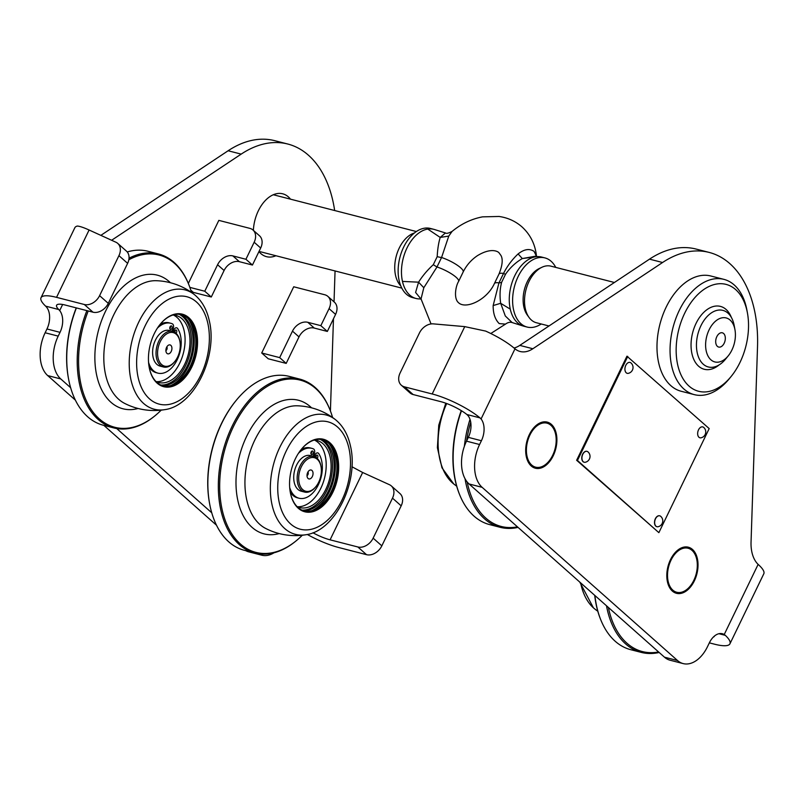 <?xml version="1.0" encoding="UTF-8"?>
<svg xmlns="http://www.w3.org/2000/svg" width="804" height="804" viewBox="0 0 804 804"><rect width="100%" height="100%" fill="white"/><g stroke="black" fill="none" stroke-linecap="round" stroke-linejoin="round"><path stroke-width="1.21" d="M253.381 230.356A32.461 20.341 -75.6 0 1 263.591 202.477A32.461 20.341 -75.6 0 1 288.345 196.859A32.461 20.341 -75.6 0 1 290.485 199.161M275.933 255.742A32.461 20.341 -75.6 0 1 260.908 253.632A32.461 20.341 -75.6 0 1 258.958 251.582M258.255 553.705A32.461 20.341 104.4 0 0 261.792 555.202L248.727 551.846A32.461 20.341 -75.6 0 1 245.743 550.66M261.792 555.202A32.461 20.341 104.4 0 0 273.983 552.79M211.743 512.781L116.721 428.542M70.621 387.689L60.762 378.945L47.697 375.579L75.375 400.121M103.867 425.376L216.497 525.213M47.697 375.579A32.461 20.341 -75.6 0 1 45.135 332.766L46.964 328.977A17.316 10.844 104.4 0 0 46.622 307.228L45.637 306.153A38.954 9.276 25.8 0 1 41.014 297.721A38.954 9.276 25.8 0 1 56.541 297.349L84.309 304.495A12.985 9.638 -48.4 0 0 99.595 295.661L108.279 303.359A12.985 9.638 131.6 0 1 92.993 312.193L65.224 305.048A21.638 5.156 -154.2 0 0 56.602 305.249A21.638 5.156 -154.2 0 0 58.742 309.53L59.687 310.585A17.316 10.844 -75.6 0 1 60.029 332.343L58.2 336.122A32.461 20.341 104.4 0 0 60.762 378.945M117.746 243.411L126.429 251.109A12.985 9.638 131.6 0 1 127.625 263.35L118.932 255.652A12.985 9.638 -48.4 0 0 117.746 243.411A12.985 9.638 -48.4 0 0 115.937 242.235L89.093 230.004C83.656 227.532 79.747 226.215 77.345 226.055A38.954 9.276 -154.2 0 0 74.852 227.713L41.014 297.721M127.625 263.35L108.279 303.359M118.932 255.652L99.595 295.661M100.862 235.361L228.115 150.76A119.012 74.571 -75.6 0 1 274.747 140.68L287.812 144.037A119.012 74.571 104.4 0 0 241.19 154.117L111.615 240.265M401.176 505.837L392.493 498.138A12.985 9.638 -48.4 0 0 391.297 485.897L399.99 493.596A12.985 9.638 131.6 0 1 401.176 505.837L381.83 545.846A12.985 9.638 131.6 0 1 366.544 554.68L338.775 547.534A38.954 9.276 25.8 0 1 307.299 534.479M330.414 410.985L333.469 318.766M334.032 301.852L335.057 270.958M334.655 210.527A119.012 74.571 104.4 0 0 287.812 144.037M312.947 532.771A21.638 5.156 -154.2 0 0 330.092 539.836L357.86 546.981A12.985 9.638 -48.4 0 0 373.146 538.147L381.83 545.846M351.941 466.742L362.654 472.491L389.488 484.722A12.985 9.638 -48.4 0 1 391.297 485.897M392.493 498.138L373.146 538.147M315.912 486.611L315.459 487.164A18.391 11.527 -75.6 0 1 304.636 492.078A18.391 11.527 -75.6 0 1 301.44 490.339A18.391 11.527 -75.6 0 1 298.897 468.672A18.391 11.527 -75.6 0 1 313.791 456.451A18.391 11.527 -75.6 0 1 316.987 458.179A18.391 11.527 -75.6 0 1 320.917 465.978L321.037 466.672A17.316 10.844 -75.6 0 1 315.912 486.611A17.316 10.844 -75.6 0 1 302.716 489.606A17.316 10.844 -75.6 0 1 301.349 466.772A17.316 10.844 -75.6 0 1 317.349 459.335A17.316 10.844 -75.6 0 1 321.037 466.672M304.636 492.078L301.198 491.194A18.391 11.527 -75.6 0 1 298.013 489.465A18.391 11.527 -75.6 0 1 295.46 467.787A18.391 11.527 -75.6 0 1 310.364 455.566L313.791 456.451M308.083 478.491A4.603 2.884 -75.6 0 1 307.721 478.078A4.603 2.884 -75.6 0 1 307.239 473.757A4.603 2.884 -75.6 0 1 309.751 470.189A4.603 2.884 -75.6 0 1 311.972 470.451A4.603 2.884 -75.6 0 1 312.334 476.521A4.603 2.884 -75.6 0 1 308.083 478.491M307.962 471.988A2.161 1.357 -75.6 0 1 308.163 473.988A2.161 1.357 -75.6 0 1 307.017 475.646M174.79 361.519L174.347 362.071A18.391 11.527 -75.6 0 1 163.513 366.986A18.391 11.527 -75.6 0 1 160.318 365.247A18.391 11.527 -75.6 0 1 157.775 343.579A18.391 11.527 -75.6 0 1 172.679 331.359A18.391 11.527 -75.6 0 1 175.865 333.087A18.391 11.527 -75.6 0 1 179.794 340.886L179.925 341.579A17.316 10.844 -75.6 0 1 174.79 361.519A17.316 10.844 -75.6 0 1 161.594 364.513A17.316 10.844 -75.6 0 1 160.227 341.68A17.316 10.844 -75.6 0 1 176.227 334.243A17.316 10.844 -75.6 0 1 179.925 341.579M163.513 366.986L160.086 366.101A18.391 11.527 -75.6 0 1 156.891 364.373A18.391 11.527 -75.6 0 1 154.348 342.695A18.391 11.527 -75.6 0 1 169.252 330.474L172.679 331.359M170.86 345.358A4.603 2.884 -75.6 0 1 171.222 351.418A4.603 2.884 -75.6 0 1 166.971 353.398A4.603 2.884 -75.6 0 1 166.599 352.986A4.603 2.884 -75.6 0 1 166.116 348.665A4.603 2.884 -75.6 0 1 168.629 345.097A4.603 2.884 -75.6 0 1 170.86 345.358M166.84 346.896A2.161 1.357 -75.6 0 1 167.041 348.896A2.161 1.357 -75.6 0 1 165.895 350.554M188.337 283.45L218.829 220.376L249.853 228.366A12.985 9.638 131.6 0 1 252.979 230.004L259.491 235.773A12.985 9.638 131.6 0 1 260.677 248.014L252.446 265.039L239.381 261.682A12.985 9.638 -48.4 0 0 224.095 270.506L211.291 296.998L193.322 292.375L190.769 290.113M252.979 230.004A12.985 9.638 131.6 0 1 254.164 242.235L245.934 259.27L252.446 265.039M245.934 259.27L232.869 255.903A12.985 9.638 -48.4 0 0 217.582 264.737L204.779 291.229L211.291 296.998M204.779 291.229L189.855 287.39M327.881 296.395L334.394 302.173A12.985 9.638 131.6 0 1 335.58 314.404L327.349 331.439L314.284 328.072A12.985 9.638 -48.4 0 0 298.998 336.906L286.194 363.398L268.224 358.775L261.712 352.996L293.721 286.777L324.756 294.756A12.985 9.638 131.6 0 1 327.881 296.395A12.985 9.638 131.6 0 1 329.067 308.635L320.836 325.66L327.349 331.439M320.836 325.66L307.771 322.303A12.985 9.638 -48.4 0 0 292.485 331.127L279.681 357.619L286.194 363.398M279.681 357.619L261.712 352.996M672.355 591.071A23.798 14.914 -75.6 0 1 669.059 563.021A23.798 14.914 -75.6 0 1 688.345 547.202A23.798 14.914 -75.6 0 1 692.475 549.444A23.798 14.914 -75.6 0 1 695.772 577.493A23.798 14.914 -75.6 0 1 676.486 593.312A23.798 14.914 -75.6 0 1 672.355 591.071M531.233 465.978A23.798 14.914 -75.6 0 1 527.947 437.929A23.798 14.914 -75.6 0 1 547.222 422.11A23.798 14.914 -75.6 0 1 551.353 424.351A23.798 14.914 -75.6 0 1 554.649 452.401A23.798 14.914 -75.6 0 1 535.364 468.219A23.798 14.914 -75.6 0 1 531.233 465.978M729.952 643.793L763.8 573.785A38.954 9.276 -154.2 0 0 758.584 564.8L758.132 564.388A32.461 20.341 -75.6 0 1 751.047 542.157L757.519 346.675A119.012 74.571 104.4 0 0 709.188 252.426A119.012 74.571 104.4 0 0 662.566 262.506L532.861 348.745A32.461 20.341 -75.6 0 1 520.148 351.499A32.461 20.341 -75.6 0 1 514.982 348.835L514.5 348.433A38.954 9.276 -154.2 0 0 485.656 331.087L464.752 326.625L433.326 323.871A12.985 9.638 -48.4 0 0 419.457 332.946L400.111 372.955A12.985 9.638 -48.4 0 0 401.296 385.196A12.985 9.638 -48.4 0 0 404.422 386.835L432.19 393.98A38.954 9.276 25.8 0 1 479.998 417.889L481.073 418.974A17.316 10.844 -75.6 0 1 481.415 440.733L479.586 444.511A32.461 20.341 104.4 0 0 482.139 487.335L677.541 660.536A32.461 20.341 104.4 0 0 683.169 663.591A32.461 20.341 104.4 0 0 707.54 646.587L709.369 642.808A17.316 10.844 -75.6 0 1 722.364 633.733A17.316 10.844 -75.6 0 1 724.233 634.527L725.329 635.351A38.954 9.276 25.8 0 1 729.952 643.793A38.954 9.276 25.8 0 1 714.424 644.165L709.349 642.858M683.169 663.591L670.104 660.235A32.461 20.341 -75.6 0 1 664.476 657.18L469.074 483.968A32.461 20.341 -75.6 0 1 466.511 441.155L468.34 437.366A17.316 10.844 104.4 0 0 468.008 415.618L466.893 414.512A21.638 5.156 -154.2 0 0 440.873 401.678L413.105 394.533A12.985 9.638 131.6 0 1 409.99 392.895L401.296 385.196M713.329 637.08A21.638 5.156 -154.2 0 0 714.374 636.255A21.638 5.156 -154.2 0 0 714.444 636.054M514.037 348.042A32.461 20.341 104.4 0 0 519.796 345.388L649.501 259.149A119.012 74.571 -75.6 0 1 696.123 249.069L709.188 252.426M550.901 425.296A22.723 14.241 104.4 0 0 529.896 435.064A22.723 14.241 104.4 0 0 531.695 465.034A22.723 14.241 104.4 0 0 549.021 461.094A22.723 14.241 104.4 0 0 555.745 434.934A22.723 14.241 104.4 0 0 550.901 425.296M555.745 434.934L555.614 434.23A23.798 14.914 104.4 0 0 550.539 424.14A23.798 14.914 104.4 0 0 546.81 422.02M534.961 468.099A23.798 14.914 104.4 0 0 548.569 461.647L549.021 461.094M672.807 590.126A22.723 14.241 104.4 0 0 690.134 586.196A22.723 14.241 104.4 0 0 696.867 560.026A22.723 14.241 104.4 0 0 692.023 550.388A22.723 14.241 104.4 0 0 671.018 560.157A22.723 14.241 104.4 0 0 672.807 590.126M676.084 593.191A23.798 14.914 104.4 0 0 689.681 586.739L690.134 586.196M696.867 560.026L696.736 559.323A23.798 14.914 104.4 0 0 691.661 549.232A23.798 14.914 104.4 0 0 687.933 547.112M735.66 289.591A55.185 34.572 104.4 0 0 684.656 313.299A55.185 34.572 104.4 0 0 689.018 386.081A55.185 34.572 104.4 0 0 731.087 376.533A55.185 34.572 104.4 0 0 747.439 312.987A55.185 34.572 104.4 0 0 735.66 289.591M731.087 376.533L729.288 378.734A59.506 37.285 -75.6 0 1 694.244 394.623A59.506 37.285 -75.6 0 1 683.923 389.025A59.506 37.285 -75.6 0 1 675.692 318.907A59.506 37.285 -75.6 0 1 723.901 279.36A59.506 37.285 -75.6 0 1 734.223 284.958A59.506 37.285 -75.6 0 1 746.926 310.193L747.439 312.987M723.901 279.36L710.826 276.003A59.506 37.285 104.4 0 0 662.627 315.54A59.506 37.285 104.4 0 0 670.858 385.669A59.506 37.285 104.4 0 0 681.179 391.267L694.244 394.623M719.148 364.885A32.461 20.341 -75.6 0 1 698.616 366.222A32.461 20.341 -75.6 0 1 691.691 352.453A32.461 20.341 -75.6 0 1 701.309 315.067A32.461 20.341 -75.6 0 1 726.062 309.45A32.461 20.341 -75.6 0 1 731.359 317.429M490.802 333.509L505.485 324.112L499.204 323.59C495.103 319.479 493.093 313.47 493.153 305.57L498.952 282.897L503.525 273.44C507.324 265.983 512.188 259.481 518.118 253.923C524.208 249.129 529.534 248.295 534.097 251.411L536.499 256.345M433.778 229.321L430.441 228.457A35.708 22.371 104.4 0 0 403.638 247.16A35.708 22.371 104.4 0 0 412.653 297.621L415.99 298.475A35.708 22.371 -75.6 0 1 402.472 281.42A35.708 22.371 -75.6 0 1 406.975 248.014A35.708 22.371 -75.6 0 1 427.778 229.07A35.708 22.371 -75.6 0 1 433.778 229.321A35.708 22.371 -75.6 0 1 434.863 229.642L445.446 232.959C446.341 233.763 448.552 233.24 452.079 231.411L448.773 236.085L441.567 257.501L436.994 266.968L423.808 287.731L421.045 298.947L431.055 323.942M414.392 232.999A29.215 18.301 104.4 0 0 399.236 248.074A29.215 18.301 104.4 0 0 400.784 285.892M555.745 267.39A35.708 22.371 104.4 0 0 544.911 257.903A35.708 22.371 104.4 0 0 518.108 276.606A35.708 22.371 104.4 0 0 527.122 327.057A35.708 22.371 104.4 0 0 541.192 323.982M527.122 327.057L523.786 326.203A35.708 22.371 -75.6 0 1 522.7 325.881A35.708 22.371 -75.6 0 1 510.269 309.148A35.708 22.371 -75.6 0 1 514.771 275.742A35.708 22.371 -75.6 0 1 535.575 256.798A35.708 22.371 -75.6 0 1 536.59 256.667A35.708 22.371 -75.6 0 1 541.574 257.049L544.911 257.903M614.407 282.485L550.951 266.164A29.215 18.301 104.4 0 0 541.896 267.28L539.193 268.556A27.045 16.944 104.4 0 0 527.273 281.691A27.045 16.944 104.4 0 0 527.263 314.967L529.002 317.389A29.215 18.301 104.4 0 0 536.399 322.746L548.981 325.982M541.896 267.28A29.215 18.301 104.4 0 0 529.022 281.46A29.215 18.301 104.4 0 0 529.002 317.389M734.956 329.7L734.183 325.519A29.215 18.301 104.4 0 0 722.886 310.384A29.215 18.301 104.4 0 0 700.947 325.68A29.215 18.301 104.4 0 0 708.324 366.966A29.215 18.301 104.4 0 0 725.53 359.167L728.223 355.87A22.723 14.241 104.4 0 0 731.901 350.041A22.723 14.241 104.4 0 0 734.956 329.7A22.723 14.241 104.4 0 0 723.851 317.65A22.723 14.241 104.4 0 0 709.108 329.831A22.723 14.241 104.4 0 0 709.178 357.901A22.723 14.241 104.4 0 0 728.223 355.87M716.816 336.665A7.357 4.613 104.4 0 0 718.675 347.057A7.357 4.613 104.4 0 0 724.193 343.207A7.357 4.613 104.4 0 0 722.334 332.806A7.357 4.613 104.4 0 0 716.816 336.665M518.118 253.923L522.298 258.556C515.635 262.486 510.048 267.722 505.535 274.234L501.656 282.264C499.927 288.666 499.596 295.671 500.671 303.289L505.304 315.982L512.128 322.555L522.7 325.881M537.866 256.647L535.655 256.174L522.298 258.556L535.575 256.798M493.153 305.57L500.671 303.289L510.269 309.148M421.025 299.078L415.598 292.455L418.582 282.174C422.552 275.852 427.467 270.023 433.306 264.687L437.185 256.657C437.587 249.079 438.592 242.677 440.21 237.431L445.446 232.959M423.808 287.731L418.582 282.174L402.472 281.42M427.778 229.07L440.21 237.431L448.773 236.085M419.979 298.917A35.708 22.371 -75.6 0 1 415.99 298.475M461.496 410.754A89.807 56.27 104.4 0 0 459.566 494.52A89.807 56.27 104.4 0 0 474.069 516.158A89.807 56.27 104.4 0 0 489.656 524.61L500.138 527.303A89.807 56.27 -75.6 0 1 484.551 518.851A89.807 56.27 -75.6 0 1 465.044 478.752M446.692 403.538A61.617 38.612 104.4 0 0 452.461 482.892A61.617 38.612 104.4 0 0 453.737 483.958L441.979 467.817L437.396 447.738L438.763 425.185L445.778 403.196M518.057 527.384A89.807 56.27 -75.6 0 1 500.138 527.303M467.184 481.988A88.721 55.597 104.4 0 0 485.827 518.118A88.721 55.597 104.4 0 0 517.454 526.851M470.722 422.19A88.721 55.597 104.4 0 0 466.591 441.004M464.37 446.331A89.807 56.27 -75.6 0 1 470.008 419.326M459.566 494.52L459.265 493.777A88.942 55.737 -75.6 0 1 461.255 410.603M594.91 595.513A89.807 56.27 104.4 0 0 600.688 619.613A89.807 56.27 104.4 0 0 615.191 641.25A89.807 56.27 104.4 0 0 630.778 649.702L641.26 652.396A89.807 56.27 -75.6 0 1 625.673 643.944A89.807 56.27 -75.6 0 1 606.497 605.784M580.629 582.85A61.617 38.612 104.4 0 0 593.583 607.985A61.617 38.612 104.4 0 0 594.859 609.05L593.422 607.854L579.795 582.116M659.169 652.476A89.807 56.27 -75.6 0 1 641.26 652.396M608.377 607.452A88.721 55.597 104.4 0 0 626.949 643.21A88.721 55.597 104.4 0 0 658.576 651.954M600.688 619.613L600.387 618.869A88.942 55.737 -75.6 0 1 594.709 595.332M332.585 417.527A88.942 55.737 104.4 0 0 329.992 409.899A88.942 55.737 104.4 0 0 256.205 394.885A88.942 55.737 104.4 0 0 222.195 509.927A88.942 55.737 104.4 0 0 296.354 540.66A88.942 55.737 104.4 0 0 302.314 535.233M296.354 540.66L295.731 541.172A89.807 56.27 -75.6 0 1 254.858 553.011A89.807 56.27 -75.6 0 1 220.859 510.138A89.807 56.27 -75.6 0 1 237.602 416.07A89.807 56.27 -75.6 0 1 299.601 379.066A89.807 56.27 -75.6 0 1 329.7 409.146L329.992 409.899M305.932 534.74A64.913 64.913 0 0 1 265.632 528.419L265.632 528.419A63.948 40.069 -75.6 0 1 246.738 499.917A63.948 40.069 -75.6 0 1 274.697 414.211A63.948 40.069 -75.6 0 1 297.178 405.799L297.178 405.799A64.913 64.913 0 0 1 335.519 419.708L335.519 419.708A61.617 38.612 -75.6 0 0 299.018 422.331A61.617 38.612 -75.6 0 0 272.074 504.922A61.617 38.612 -75.6 0 0 305.932 534.74L305.932 534.74C335.781 530.861 359.147 480.802 350.363 445.607C347.851 434.401 342.906 425.768 335.519 419.708M290.616 493.907A37.436 23.457 -75.6 0 1 290.304 492.38A37.436 23.457 -75.6 0 1 301.389 449.265A37.436 23.457 -75.6 0 1 337.61 457.134A37.436 23.457 -75.6 0 1 321.248 507.314A37.436 23.457 -75.6 0 1 290.616 493.907M289.681 487.435A25.738 16.13 104.4 0 0 299.048 498.229L297.41 497.807A25.738 16.13 104.4 0 1 290.254 492.138A36.783 23.055 104.4 0 0 290.535 493.465A36.783 23.055 104.4 0 0 304.455 511.022A36.783 23.055 104.4 0 0 329.861 495.867A36.783 23.055 104.4 0 0 336.715 457.325A36.783 23.055 104.4 0 0 322.786 439.768A36.783 23.055 104.4 0 0 301.259 449.436A25.738 16.13 104.4 0 1 310.233 447.939L311.872 448.361A25.738 16.13 104.4 0 0 298.465 453.295M322.374 439.667A36.783 23.055 -75.6 0 1 335.901 457.114A36.783 23.055 -75.6 0 1 329.208 495.385A36.783 23.055 -75.6 0 1 304.053 510.912M299.601 379.066L289.118 376.362A89.807 56.27 104.4 0 0 236.235 400.352A89.807 56.27 104.4 0 0 209.633 503.776A89.807 56.27 104.4 0 0 210.377 507.445A89.807 56.27 104.4 0 0 244.376 550.308L254.858 553.011M209.633 503.776L209.502 503.083A88.721 55.597 -75.6 0 1 235.783 400.905L236.235 400.352M314.515 440.12A34.622 21.698 -75.6 0 1 325.228 455.788A34.622 21.698 -75.6 0 1 319.731 490.39A34.622 21.698 -75.6 0 1 297.379 506.721M314.113 440.1A34.622 21.698 -75.6 0 1 317.017 440.522A34.622 21.698 -75.6 0 1 330.132 457.044A34.622 21.698 -75.6 0 1 323.68 493.314A34.622 21.698 -75.6 0 1 299.771 507.585A34.622 21.698 -75.6 0 1 297.018 506.55M320.113 439.346A36.783 23.055 -75.6 0 1 331.489 455.989A36.783 23.055 -75.6 0 1 325.65 492.741A36.783 23.055 -75.6 0 1 301.912 510.108M320.957 439.426A36.783 23.055 -75.6 0 1 333.117 456.401A36.783 23.055 -75.6 0 1 326.967 493.726A36.783 23.055 -75.6 0 1 302.696 510.45M329.198 443.818A38.622 24.2 -75.6 0 1 334.273 455.496A38.622 24.2 -75.6 0 1 312.032 510.57M88.209 310.957A88.942 55.737 104.4 0 0 81.083 384.835A88.942 55.737 104.4 0 0 155.242 415.567A88.942 55.737 104.4 0 0 161.192 410.14M155.242 415.567L154.619 416.08A89.807 56.27 -75.6 0 1 113.746 427.909A89.807 56.27 -75.6 0 1 79.747 385.046A89.807 56.27 -75.6 0 1 86.872 310.615M164.82 409.638A64.913 64.913 0 0 1 124.519 403.327L124.519 403.327A63.948 40.069 -75.6 0 1 105.615 374.825A63.948 40.069 -75.6 0 1 133.575 289.118A63.948 40.069 -75.6 0 1 156.056 280.707L156.056 280.707A64.913 64.913 0 0 1 194.407 294.616L194.407 294.616A61.617 38.612 -75.6 0 0 157.896 297.239A61.617 38.612 -75.6 0 0 130.962 379.83A61.617 38.612 -75.6 0 0 164.82 409.638L164.82 409.638C194.658 405.759 218.025 355.71 209.241 320.515C206.739 309.309 201.794 300.676 194.407 294.616M149.494 368.815A37.436 23.457 -75.6 0 1 149.182 367.287A37.436 23.457 -75.6 0 1 160.277 324.173A37.436 23.457 -75.6 0 1 196.498 332.042A37.436 23.457 -75.6 0 1 180.126 382.222A37.436 23.457 -75.6 0 1 149.494 368.815M149.142 367.076A36.783 23.055 104.4 0 0 149.413 368.373A36.783 23.055 104.4 0 0 163.343 385.93A36.783 23.055 104.4 0 0 188.739 370.775A36.783 23.055 104.4 0 0 195.593 332.233A36.783 23.055 104.4 0 0 181.664 314.676A36.783 23.055 104.4 0 0 160.137 324.334M181.262 314.575A36.783 23.055 -75.6 0 1 194.779 332.022A36.783 23.055 -75.6 0 1 188.086 370.292A36.783 23.055 -75.6 0 1 162.931 385.819M76.39 307.922A89.807 56.27 104.4 0 0 68.511 378.684A89.807 56.27 104.4 0 0 69.255 382.352A89.807 56.27 104.4 0 0 103.264 425.215L113.746 427.909M68.511 378.684L68.38 377.991A88.721 55.597 -75.6 0 1 76.239 307.882M129.032 258.195A89.807 56.27 -75.6 0 1 158.488 253.974L147.996 251.27A89.807 56.27 104.4 0 0 127.233 251.953M158.488 253.974A89.807 56.27 -75.6 0 1 188.578 284.053L188.88 284.807A88.942 55.737 104.4 0 0 128.831 259.762M191.463 292.435A88.942 55.737 104.4 0 0 188.88 284.807M173.393 315.027A34.622 21.698 -75.6 0 1 184.116 330.695A34.622 21.698 -75.6 0 1 178.619 365.297A34.622 21.698 -75.6 0 1 156.257 381.629M172.991 315.007A34.622 21.698 -75.6 0 1 175.905 315.429A34.622 21.698 -75.6 0 1 189.01 331.951A34.622 21.698 -75.6 0 1 182.558 368.222A34.622 21.698 -75.6 0 1 158.649 382.493A34.622 21.698 -75.6 0 1 155.906 381.458M178.99 314.243A36.783 23.055 -75.6 0 1 190.367 330.886A36.783 23.055 -75.6 0 1 184.528 367.649A36.783 23.055 -75.6 0 1 160.79 385.015M179.845 314.324A36.783 23.055 -75.6 0 1 192.005 331.308A36.783 23.055 -75.6 0 1 185.855 368.634A36.783 23.055 -75.6 0 1 161.574 385.347M188.086 318.726A38.622 24.2 -75.6 0 1 193.161 330.404A38.622 24.2 -75.6 0 1 170.91 385.478M299.048 498.229A25.738 16.13 104.4 0 0 318.374 484.742A25.738 16.13 104.4 0 0 318.786 453.667A3.678 2.301 104.4 0 0 315.037 454.833L314.203 456.561M313.882 456.471A1.839 1.156 -75.6 0 1 314.133 455.637A1.839 1.156 -75.6 0 1 315.118 454.672M316.183 455.446A1.839 1.156 -75.6 0 1 315.982 457.265A1.839 1.156 -75.6 0 1 315.922 457.375M315.49 457.114A1.839 1.156 -75.6 0 1 315.771 456.049A1.839 1.156 -75.6 0 1 317.148 455.094A1.839 1.156 -75.6 0 1 317.61 457.687A1.839 1.156 -75.6 0 1 317.158 458.33M310.947 453.788A1.839 1.156 104.4 0 0 311.369 453.175A1.839 1.156 104.4 0 0 311.57 451.356M312.997 453.597A1.839 1.156 104.4 0 0 312.535 451.004A1.839 1.156 104.4 0 0 311.158 451.969A1.839 1.156 104.4 0 0 311.62 454.561A1.839 1.156 104.4 0 0 312.997 453.597M313.037 456.25L314.113 454.019A3.678 2.301 104.4 0 0 313.409 448.893A25.738 16.13 104.4 0 0 311.872 448.361M148.559 362.343A25.738 16.13 104.4 0 0 157.926 373.136A25.738 16.13 104.4 0 0 177.252 359.649A25.738 16.13 104.4 0 0 177.674 328.575A3.678 2.301 104.4 0 0 173.925 329.74L173.081 331.469M149.142 367.046A25.738 16.13 104.4 0 0 156.288 372.714L157.926 373.136M172.759 331.379A1.839 1.156 -75.6 0 1 173.021 330.544A1.839 1.156 -75.6 0 1 174.006 329.58M175.071 330.354A1.839 1.156 -75.6 0 1 174.86 332.173A1.839 1.156 -75.6 0 1 174.81 332.283M174.367 332.022A1.839 1.156 -75.6 0 1 174.649 330.957A1.839 1.156 -75.6 0 1 176.036 329.992A1.839 1.156 -75.6 0 1 176.498 332.595A1.839 1.156 -75.6 0 1 176.036 333.238M169.835 328.695A1.839 1.156 104.4 0 0 170.247 328.082A1.839 1.156 104.4 0 0 170.458 326.263M171.885 328.504A1.839 1.156 104.4 0 0 171.423 325.911A1.839 1.156 104.4 0 0 170.036 326.866A1.839 1.156 104.4 0 0 170.498 329.469A1.839 1.156 104.4 0 0 171.885 328.504M171.915 331.158L173.001 328.926A3.678 2.301 104.4 0 0 172.287 323.801A25.738 16.13 104.4 0 0 170.749 323.268A25.738 16.13 104.4 0 0 157.343 328.203M170.749 323.268L169.121 322.846A25.738 16.13 104.4 0 0 160.117 324.364M627.763 356.413L577.453 460.481L658.868 532.65L709.178 428.582L626.939 356.202L576.639 460.27L577.453 460.481M576.639 460.27L658.868 532.65M655.521 518.771A5.628 3.528 104.4 0 0 656.948 526.721A5.628 3.528 104.4 0 0 658.044 526.741A6.01 6.01 0 0 0 660.717 516.349A5.628 3.528 104.4 0 0 659.752 515.826A5.628 3.528 104.4 0 0 655.521 518.771M659.662 515.806A5.628 3.528 104.4 0 0 659.581 515.786A5.628 3.528 104.4 0 0 655.361 518.731A5.628 3.528 104.4 0 0 656.778 526.68A5.628 3.528 104.4 0 0 656.868 526.7M582.789 454.3A5.628 3.528 104.4 0 0 584.217 462.25A5.628 3.528 104.4 0 0 585.312 462.26A6.01 6.01 0 0 0 587.985 451.878A5.628 3.528 104.4 0 0 587.02 451.356A5.628 3.528 104.4 0 0 582.789 454.3M586.94 451.335A5.628 3.528 104.4 0 0 586.86 451.315A5.628 3.528 104.4 0 0 582.629 454.26A5.628 3.528 104.4 0 0 584.056 462.21A5.628 3.528 104.4 0 0 584.136 462.23M698.515 429.849A5.628 3.528 104.4 0 0 697.932 435.567A5.628 3.528 104.4 0 0 701.038 437.808A6.01 6.01 0 0 0 703.701 427.416A5.628 3.528 104.4 0 0 698.515 429.849M625.783 365.378A5.628 3.528 104.4 0 0 625.2 371.096A5.628 3.528 104.4 0 0 628.306 373.337A6.01 6.01 0 0 0 630.979 362.946A5.628 3.528 104.4 0 0 625.783 365.378M58.2 336.122L45.135 332.766M89.093 230.004L56.541 297.349M92.993 312.193L84.309 304.495M58.742 309.53L45.637 306.153M62.642 304.485L59.687 310.585M60.029 332.343L46.964 328.977M241.19 154.117L228.115 150.76M362.654 472.491L330.092 539.836M366.544 554.68L357.86 546.981M254.164 242.235L260.677 248.014M232.869 255.903L239.381 261.682M217.582 264.737L224.095 270.506M329.067 308.635L335.58 314.404M307.771 322.303L314.284 328.072M292.485 331.127L298.998 336.906M466.511 441.155L479.586 444.511M468.34 437.366L481.415 440.733M469.074 483.968L482.139 487.335M664.476 657.18L677.541 660.536M758.132 564.388L724.233 634.527M718.947 633.713L725.329 635.351M514.982 348.835L481.073 418.974M464.752 326.625L432.19 393.98M519.796 345.388L532.861 348.745M649.501 259.149L662.566 262.506M404.422 386.835L413.105 394.533M466.893 414.512L479.998 417.889M501.656 282.264A12.985 4.804 -161.1 0 1 498.952 282.897A17.316 4.12 25.8 0 0 494.39 283.571L498.962 274.104C502.44 265.521 503.103 259.31 500.952 255.471L499.013 252.788C497.998 251.471 491.053 247.32 477.355 255.712C471.194 259.903 466.461 265.32 463.174 271.953A17.316 4.12 -154.2 0 0 460.652 267.782A17.316 4.12 -154.2 0 0 441.567 257.501A12.985 4.141 -163.7 0 1 437.185 256.657M494.39 283.571C486.872 300.133 465.747 309.62 458.551 302.726C453.587 298.616 455.516 286.425 458.602 281.41A17.316 4.12 -154.2 0 0 456.079 277.239A17.316 4.12 -154.2 0 0 436.994 266.968A12.985 1.94 34.9 0 1 433.306 264.687M498.962 274.104A17.316 4.12 25.8 0 1 503.525 273.44A12.985 1.276 -147.7 0 0 505.535 274.234M279.229 533.575A68.983 43.225 -75.6 0 1 237.934 500.942A68.983 43.225 -75.6 0 1 256.989 419.678A68.983 43.225 -75.6 0 1 311.57 407.839M348.926 448.28A55.456 34.753 -75.6 0 1 324.675 522.61A55.456 34.753 -75.6 0 1 279.3 502.761A55.456 34.753 -75.6 0 1 303.55 428.431A55.456 34.753 -75.6 0 1 348.926 448.28M138.107 408.482A68.983 43.225 -75.6 0 1 96.812 375.85A68.983 43.225 -75.6 0 1 115.876 294.586A68.983 43.225 -75.6 0 1 170.458 282.747M207.804 323.188A55.456 34.753 -75.6 0 1 183.563 397.518A55.456 34.753 -75.6 0 1 138.187 377.669A55.456 34.753 -75.6 0 1 162.428 303.339A55.456 34.753 -75.6 0 1 207.804 323.188M452.079 231.411L452.079 231.411C461.345 223.803 471.496 218.949 482.531 216.859L499.063 216.467C507.806 217.723 515.444 221.19 521.977 226.879C530.519 234.728 535.364 244.627 536.519 256.566L536.65 256.577M401.819 288.123L260.315 251.732M458.602 281.41L463.174 271.953M505.485 324.112C507.847 322.394 510.058 321.881 512.128 322.555M421.085 299.188L419.708 298.877L420.974 298.857M416.371 231.542L273.32 194.749M453.747 483.968A64.913 64.913 0 0 0 456.672 486.139M594.859 609.06A64.913 64.913 0 0 0 597.794 611.241"/></g></svg>
